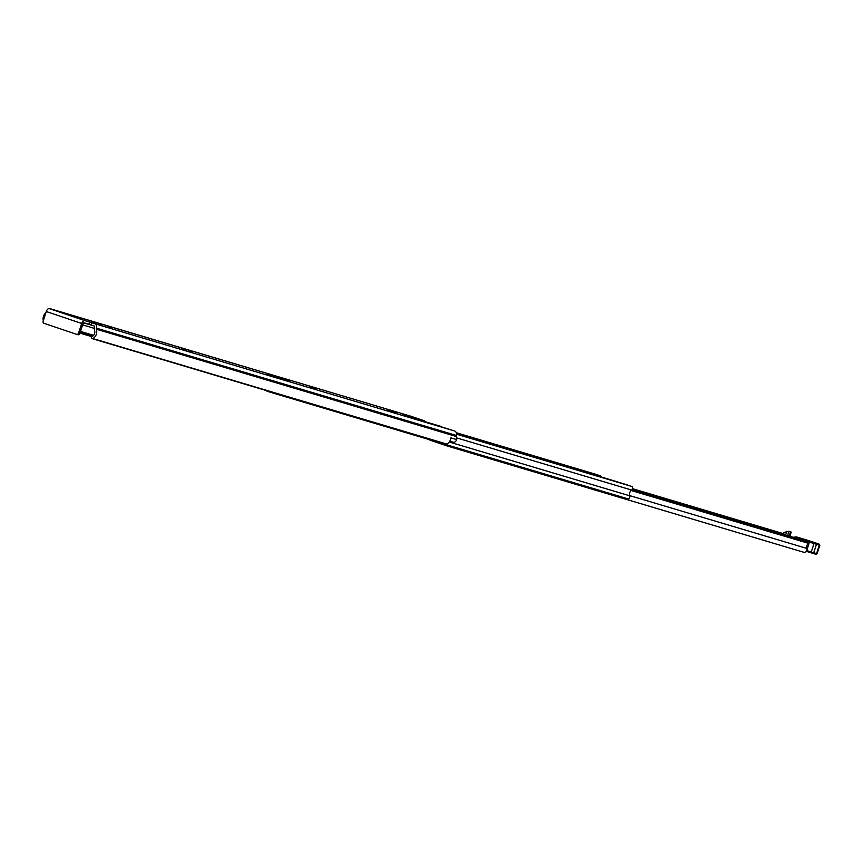 <?xml version="1.0" encoding="UTF-8"?>
<svg xmlns="http://www.w3.org/2000/svg" width="863" height="863" viewBox="0 0 863 863"><rect width="100%" height="100%" fill="white"/><g stroke="black" fill="none" stroke-linecap="round" stroke-linejoin="round"><path stroke-width="1.29" d="M91.208 324.973L88.846 324.218L89.569 322.018L91.92 322.784L91.208 324.973L93.981 325.912A1.338 1.1 106.6 0 1 94.606 327.53L94.488 327.908A3.204 2.632 -73.4 0 0 94.52 330.292A4.444 3.668 106.6 0 1 91.823 336.624L91.802 336.635A0.712 0.583 -73.4 0 0 91.338 337.519L91.37 337.735A1.338 1.1 -73.4 0 0 92.805 338.544L446.851 444.078A1.338 1.1 106.6 0 1 446.095 444.143M81.996 319.062L77.616 317.681L81.996 319.062M102.05 325.114L98.123 323.819L102.05 325.114M96.44 323.463L91.359 321.78L96.44 323.463M192.471 352.061L188.544 350.766L192.471 352.061M186.861 350.41L181.78 348.738L186.861 350.41M315.534 388.771L310.453 387.088L315.534 388.771M392.158 411.608L387.077 409.925L392.158 411.608M397.757 413.258L393.841 411.964L397.757 413.258M456.592 439.569A3.204 2.632 106.6 0 1 453.075 442.169A3.204 2.632 106.6 0 1 453.01 442.136M53.722 309.936L49.385 308.641A3.646 2.06 -71.3 0 0 46.278 311.521L43.15 321.155A1.78 1.467 -73.4 0 0 43.991 323.312L76.613 334.326A1.78 1.467 -73.4 0 0 78.555 333.107L79.806 333.485L82.934 323.852A1.338 0.755 108.7 0 1 84.078 322.794L88.846 324.218M289.882 381.381L287.962 380.799A137.778 2.319 -162 0 1 282.082 378.825L276.041 376.786A137.778 2.319 -162 0 1 270.604 374.941L289.882 381.381M72.05 316.192L66.98 314.51L72.05 316.192M107.185 326.484L112.266 328.156L107.131 326.624M407.476 416.182L402.395 414.499L407.476 416.182M446.851 444.078A6.753 5.566 106.6 0 0 450.788 437.832L456.667 439.591A6.753 5.566 -73.4 0 0 456.225 436.473A0.885 0.734 106.6 0 1 456.225 435.804L456.344 435.437A3.646 2.999 -73.4 0 0 454.618 431.004L423.69 421.273L406.117 415.33L423.97 420.659L410.885 416.236A3.646 2.999 -73.4 0 0 410.81 416.214A3.646 2.999 -73.4 0 0 410.723 416.182M53.743 309.882L410.885 416.236M89.569 322.018L84.79 320.594A3.646 2.06 108.7 0 0 81.683 323.474L78.555 333.107M91.92 322.784L94.693 323.711A3.646 2.999 106.6 0 1 96.419 328.145L96.289 328.512A0.885 0.734 -73.4 0 0 96.3 329.181A6.753 5.566 106.6 0 1 92.805 338.544M276.268 377.088A2.309 1.909 106.6 0 1 276.311 377.109L282.082 378.825M276.041 376.786L276.71 377.228M423.97 420.659A5.329 4.391 106.6 0 1 425.114 421.284L417.703 419.245M425.33 422.126L425.373 421.532M43.301 320.691A6.753 5.566 106.6 0 1 45.868 312.784M49.989 308.825A3.646 2.999 106.6 0 1 50.874 308.922A3.646 2.999 106.6 0 1 50.96 308.943M79.806 333.485A1.78 1.467 106.6 0 1 77.864 334.704L76.699 334.359M270.766 375.394L270.13 375.027M449.58 445.664A2.751 2.276 106.6 0 1 447.573 446.095L430.216 440.227A2.751 2.276 106.6 0 1 429.353 439.634M632.309 489.353L808.048 541.748A1.338 1.1 106.6 0 1 808.707 542.417L808.642 543.399A3.776 3.118 -73.4 0 0 806.84 548.415A2.751 2.276 106.6 0 1 803.831 552.288L447.703 446.128M785.621 535.06L786.646 531.91L783.831 532.525L788.663 531.263L787.736 535.696M783.798 532.493L783.442 533.593L785.308 534.963M789.095 536.096L790.465 531.888L789.106 531.468M790.465 531.888L788.663 531.263M784.942 534.305A0.755 0.755 -51.8 0 1 785.168 534.92M786.646 531.91L788.793 531.371M783.442 533.593L784.284 532.363M818.771 544.909L818.588 543.917L819.85 545.287L807.434 541.543L807.013 540.465L796.409 536.905L793.075 537.282M806.981 549.742L809.451 542.137L808.998 541.047L819.041 544.111L806.603 539.979A0.885 0.841 105 0 1 806.603 539.979L806.376 539.914A51.543 0.863 -162 0 1 798.944 537.692A0.885 0.647 107 0 1 798.944 537.692L796.128 536.829M806.517 539.947A0.885 0.841 105 0 1 806.56 539.958L796.398 536.894M807.423 541.565L806.398 541.241L807.099 540.508M813.194 542.223A1.338 1.122 -73.5 0 0 813.162 542.212L808.167 540.734A1.338 1.122 -73.5 0 0 808.135 540.723L808.135 540.723A1.338 1.122 -73.5 0 0 808.102 540.713M483.107 441.802A2.751 2.276 -73.4 0 1 483.604 441.899L469.127 437.584A2.751 2.276 106.6 0 0 468.997 437.541M627.466 485.049A2.309 1.909 -73.4 0 0 627.088 484.866L605.761 478.307A2.751 2.276 106.6 0 0 605.632 478.275M456.43 433.075L600.368 475.837A2.309 1.909 -73.4 0 0 600.26 475.804M467.875 437.207A2.751 2.276 -73.4 0 0 466.721 436.193M588.89 472.611A2.751 2.276 106.6 0 1 590.033 473.625M456.559 434.1L631.565 486.376A2.05 1.683 106.6 0 1 631.64 490.055A4.358 3.592 -73.4 0 0 629.774 495.815A2.05 1.683 106.6 0 1 627.552 498.717L269.698 392.05M266.236 390.529A2.05 1.683 -73.4 0 0 267.001 391.133L269.601 392.018A2.05 1.683 -73.4 0 0 270.809 391.888M598.501 475.276L456.354 432.838M595.794 474.294A2.05 1.683 106.6 0 1 595.891 474.326L598.523 475.211M598.232 476.063L598.437 475.437M600.475 475.88A2.222 1.834 106.6 0 1 601.554 477.056M616.074 495.297L623.722 497.573M254.251 386.958L252.384 386.397M255.319 387.271L254.229 387.023M80.108 332.557L92.557 336.268M49.385 308.641L84.79 320.594M94.693 323.711L454.618 431.004M92.762 336.128L80.173 332.374M80.475 331.435L93.603 335.351M80.475 331.414L93.614 335.329M82.611 324.866L94.369 328.372M83.657 322.859L94.143 325.987M96.3 329.181L456.225 436.473M96.289 328.512L456.225 435.804M96.419 328.145L456.344 435.437M46.278 311.521L81.683 323.474M267.746 374.391L276.311 377.109A2.309 1.909 106.6 0 1 276.365 377.12M629.71 495.621L806.84 548.415M631.101 490.475L808.642 543.399M785.168 534.78L632.374 489.235M808.707 542.417L632.018 489.742M631.716 490.011L808.847 542.805M783.906 532.525L783.539 533.658M791.177 532.093L789.807 536.311M783.831 532.525L783.475 533.625M806.765 550.605L817.099 553.744L815.762 554.262A0.885 0.755 106.5 0 1 815.74 554.251L815.621 554.219M819.041 544.111A0.885 0.755 -73.5 0 1 819.472 545.189L816.732 553.647A0.885 0.755 106.5 0 1 815.762 554.262L815.6 554.208A0.885 0.755 106.5 0 1 815.578 554.208L810.335 552.557M818.879 544.057A0.885 0.755 -73.5 0 1 819.311 545.146L816.56 553.593A0.885 0.755 106.5 0 1 815.6 554.208L810.314 552.547A0.885 0.755 106.5 0 1 810.292 552.547L806.322 551.371L810.314 552.547A0.885 0.755 106.5 0 0 811.274 551.942L814.025 543.485A0.885 0.755 -73.5 0 0 813.582 542.396M816.776 543.399L813.475 553.539M807.013 540.465L808.998 541.047M811.738 541.608L818.588 543.927M483.604 441.899L605.761 478.307M456.559 434.024L627.088 484.866M600.314 475.826L456.376 432.913L600.368 475.837M456.603 437.875L631.64 490.055M449.267 442.007L629.774 495.815M456.559 434.208L631.565 486.376M595.848 474.316L456.311 432.719L595.891 474.326M466.484 436.117L466.29 436.732M464.51 436.203L464.715 435.545M79.935 333.107L91.791 336.635M92.093 338.62L446.128 444.154M449.785 441.187L453.075 442.169M50.874 308.922L410.81 416.214M76.656 334.348L77.907 334.715M423.625 421.252L441.414 426.549M632.579 488.695L783.744 533.755M447.638 446.117L803.895 552.309M791.22 532.104L789.85 536.322M811.727 541.608L806.56 539.958M819.85 545.287L817.099 553.744M808.135 540.723L802.126 538.76M483.539 441.878L605.697 478.285M269.655 392.029L627.606 498.738M620.777 482.978L626.926 484.812"/></g></svg>

